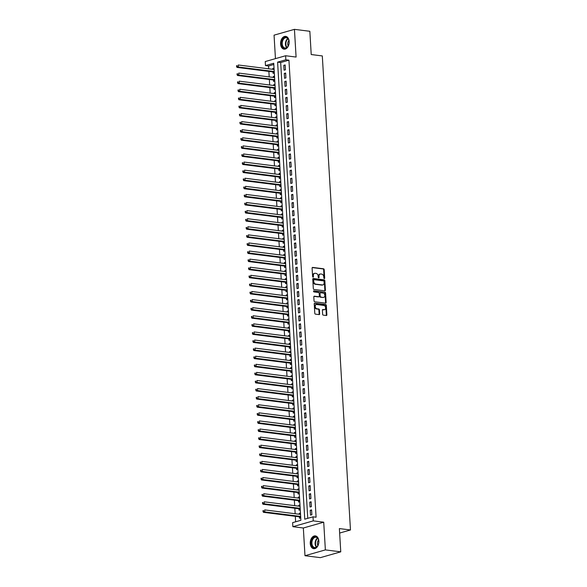 <?xml version="1.0" encoding="UTF-8"?>
<svg xmlns="http://www.w3.org/2000/svg" width="587" height="587" viewBox="0 0 587 587"><rect width="100%" height="100%" fill="white"/><g stroke="black" fill="none" stroke-linecap="round" stroke-linejoin="round"><path stroke-width="0.88" d="M324.303 278.59A0.572 0.411 74.1 0 0 324.692 278.084L324.193 269.653A0.814 0.587 74.1 0 0 323.54 268.78L312.658 267.415A0.814 0.587 74.1 0 0 312.101 268.127L312.607 276.565A0.572 0.411 74.1 0 0 313.451 276.675L313.385 275.582A2.597 1.878 74.1 0 1 314.603 273.322A2.597 1.878 74.1 0 1 315.168 273.285L316.077 273.395A2.597 1.878 74.1 0 1 318.161 276.183L318.227 277.277A0.572 0.411 74.1 0 0 319.071 277.38L319.005 276.286A2.597 1.878 74.1 0 1 320.231 274.034A2.597 1.878 74.1 0 1 320.788 273.99L321.698 274.107A2.597 1.878 74.1 0 1 323.782 276.888L323.848 277.981A0.572 0.411 74.1 0 0 324.303 278.59M324.105 278.502A0.572 0.411 74.1 0 0 324.141 278.245L323.642 269.807A0.814 0.587 74.1 0 0 322.989 268.934L312.247 267.584M312.864 277.093A0.572 0.411 74.1 0 0 312.9 276.829L312.834 275.736L313.385 275.582M318.484 277.798A0.572 0.411 74.1 0 0 318.521 277.541L318.455 276.448L319.005 276.286M318.851 541.067A6.457 4.27 -82.8 0 0 315.358 535.887A6.457 4.27 -82.8 0 0 310.252 543.518A6.457 4.27 -82.8 0 0 313.744 548.698A6.457 4.27 -82.8 0 0 318.851 541.067M289.171 41.545A6.457 4.27 -82.8 0 0 285.678 36.365A6.457 4.27 -82.8 0 0 280.579 43.996A6.457 4.27 -82.8 0 0 284.071 49.176A6.457 4.27 -82.8 0 0 289.171 41.545M322.615 314.258A0.814 0.587 74.1 0 0 323.261 315.124L326.313 315.512A0.814 0.587 74.1 0 0 326.871 314.793L326.321 305.423A0.814 0.587 74.1 0 0 325.668 304.55L314.786 303.185A0.814 0.587 74.1 0 0 314.228 303.905L314.786 313.267A0.814 0.587 74.1 0 0 315.439 314.14L319.123 314.603A0.814 0.587 74.1 0 0 319.68 313.884L319.445 309.877A0.814 0.587 74.1 0 0 318.792 309.004L316.965 308.777A2.172 1.57 74.1 0 1 315.256 306.766A2.172 1.57 74.1 0 1 316.239 304.565A2.172 1.57 74.1 0 1 316.709 304.528L323.87 305.431A2.172 1.57 74.1 0 1 325.58 307.441A2.172 1.57 74.1 0 1 324.596 309.642A2.172 1.57 74.1 0 1 324.127 309.679L322.931 309.525A0.814 0.587 74.1 0 0 322.373 310.244L322.615 314.258M313.01 516.831L313.253 520.874L292.869 526.693L292.627 522.65L300.896 520.287L273.74 63.242L265.478 65.597L265.236 61.554L285.62 55.743L285.862 59.786L277.592 62.141L304.748 519.187L313.01 516.831L316.092 517.22L288.936 60.175L285.862 59.786M285.62 55.743L296.09 57.056L294.439 29.35L309.841 31.287L311.22 54.54L322.307 55.934L350.468 529.973L339.381 528.579L340.761 551.839L325.367 549.902L323.723 522.195L313.253 520.874M324.846 290.814A0.814 0.587 74.1 0 0 325.403 290.095L324.853 280.725A0.814 0.587 74.1 0 0 324.2 279.86L313.319 278.487A0.814 0.587 74.1 0 0 312.761 279.207L313.319 288.577A0.814 0.587 74.1 0 0 313.972 289.45L324.846 290.814M325.587 293.074L326.137 302.444A0.814 0.587 74.1 0 1 325.58 303.163L314.705 301.791A0.814 0.587 74.1 0 1 314.052 300.926L313.81 296.912A0.814 0.587 74.1 0 1 314.368 296.193L318.785 296.751A0.814 0.587 74.1 0 0 319.343 296.031L319.181 293.375A0.814 0.587 74.1 0 0 318.528 292.502L313.935 291.922A0.572 0.411 74.1 0 1 313.869 290.814L324.934 292.201A0.814 0.587 74.1 0 1 325.587 293.074L325.029 293.229L325.587 302.599L326.137 302.444M340.761 551.839L320.377 557.65L304.983 555.713L325.367 549.902M294.439 29.35L274.056 35.161L275.45 58.641M299.245 514.249L299.201 513.405L300.493 513.566M299.399 516.839L299.487 518.255L300.749 517.895M298.768 506.155L298.717 505.312L300.016 505.473M298.922 508.753L299.003 510.169L300.273 509.802M298.284 498.069L298.24 497.226L299.531 497.387M298.438 500.66L298.526 502.076L299.788 501.716M297.807 489.976L297.756 489.132L299.054 489.294M297.961 492.574L298.042 493.99L299.311 493.623M297.323 481.89L297.279 481.047L298.57 481.208M297.477 484.48L297.565 485.897L298.827 485.537M296.846 473.797L296.795 472.953L298.093 473.115M297 476.395L297.081 477.811L298.35 477.451M296.362 465.711L296.318 464.867L297.609 465.029M296.516 468.301L296.604 469.717L297.866 469.358M295.885 457.618L295.833 456.774L297.132 456.935M296.039 460.215L296.119 461.631L297.389 461.272M295.4 449.532L295.356 448.688L296.648 448.85M295.555 452.122L295.643 453.538L296.905 453.179M294.923 441.446L294.872 440.595L296.171 440.756M295.078 444.036L295.158 445.452L296.428 445.093M294.439 433.353L294.395 432.509L295.687 432.67M294.593 435.943L294.681 437.359L295.943 436.999M293.962 425.267L293.911 424.416L295.21 424.584M294.116 427.857L294.197 429.273L295.466 428.914M293.478 417.174L293.434 416.33L294.725 416.491M293.632 419.764L293.72 421.18L294.982 420.82M293.001 409.088L292.95 408.236L294.248 408.405M293.155 411.678L293.236 413.094L294.505 412.734M292.517 400.994L292.473 400.151L293.764 400.312M292.671 403.585L292.759 405.001L294.021 404.641M292.04 392.908L291.988 392.057L293.287 392.226M292.194 395.499L292.275 396.915L293.544 396.555M291.556 384.815L291.512 383.971L292.803 384.133M291.71 387.413L291.798 388.821L293.06 388.462M291.079 376.729L291.027 375.885L292.326 376.047M291.233 379.319L291.313 380.736L292.583 380.376M290.594 368.636L290.55 367.792L291.842 367.954M290.748 371.233L290.836 372.65L292.099 372.283M290.117 360.55L290.066 359.706L291.365 359.868M290.272 363.14L290.352 364.556L291.622 364.197M289.633 352.457L289.589 351.613L290.881 351.774M289.787 355.054L289.875 356.47L291.137 356.104M289.156 344.371L289.105 343.527L290.404 343.688M289.31 346.961L289.391 348.377L290.66 348.018M288.672 336.278L288.628 335.434L289.919 335.595M288.826 338.875L288.914 340.291L290.176 339.932M288.195 328.192L288.144 327.348L289.442 327.509M288.349 330.782L288.43 332.198L289.699 331.838M287.711 320.098L287.667 319.255L288.958 319.416M287.865 322.696L287.953 324.112L289.215 323.753M287.234 312.013L287.182 311.169L288.481 311.33M287.388 314.603L287.469 316.019L288.738 315.659M286.75 303.927L286.705 303.075L287.997 303.244M286.904 306.517L286.992 307.933L288.254 307.573M286.273 295.833L286.221 294.99L287.52 295.151M286.427 298.423L286.507 299.84L287.777 299.48M285.788 287.747L285.744 286.896L287.036 287.065M285.942 290.338L286.03 291.754L287.292 291.394M285.311 279.654L285.26 278.81L286.559 278.972M285.465 282.244L285.546 283.66L286.816 283.301M284.827 271.568L284.783 270.717L286.074 270.886M284.981 274.158L285.069 275.574L286.331 275.215M284.35 263.475L284.299 262.631L285.598 262.793M284.504 266.072L284.585 267.481L285.854 267.122M283.866 255.389L283.822 254.545L285.113 254.707M284.02 257.979L284.108 259.395L285.37 259.036M283.389 247.296L283.338 246.452L284.636 246.613M283.543 249.893L283.624 251.309L284.893 250.942M282.905 239.21L282.861 238.366L284.152 238.527M283.059 241.8L283.147 243.216L284.409 242.857M282.428 231.117L282.376 230.273L283.675 230.434M282.582 233.714L282.663 235.13L283.932 234.763M281.943 223.031L281.899 222.187L283.191 222.348M282.098 225.621L282.186 227.037L283.448 226.677M281.466 214.937L281.415 214.094L282.714 214.255M281.621 217.535L281.701 218.951L282.971 218.591M280.982 206.851L280.938 206.008L282.23 206.169M281.136 209.442L281.224 210.858L282.486 210.498M280.505 198.758L280.454 197.914L281.753 198.076M280.659 201.356L280.74 202.772L282.009 202.412M280.021 190.672L279.977 189.828L281.268 189.99M280.175 193.262L280.263 194.679L281.525 194.319M279.544 182.586L279.493 181.735L280.791 181.897M279.698 185.176L279.779 186.593L281.048 186.233M279.06 174.493L279.016 173.649L280.307 173.811M279.214 177.083L279.302 178.499L280.564 178.14M278.583 166.407L278.531 165.556L279.83 165.725M278.737 168.997L278.818 170.413L280.087 170.054M278.099 158.314L278.055 157.47L279.346 157.632M278.253 160.904L278.341 162.32L279.603 161.961M277.622 150.228L277.57 149.377L278.869 149.546M277.776 152.818L277.856 154.234L279.126 153.875M277.137 142.135L277.093 141.291L278.385 141.452M277.291 144.732L277.38 146.141L278.642 145.781M276.66 134.049L276.609 133.198L277.908 133.366M276.815 136.639L276.895 138.055L278.165 137.696M276.176 125.956L276.132 125.112L277.424 125.273M276.33 128.553L276.418 129.969L277.68 129.602M275.699 117.87L275.648 117.026L276.947 117.187M275.853 120.46L275.934 121.876L277.203 121.516M275.215 109.776L275.171 108.933L276.462 109.094M275.369 112.374L275.457 113.79L276.719 113.423M274.738 101.69L274.687 100.847L275.985 101.008M274.892 104.281L274.973 105.697L276.242 105.337M274.254 93.597L274.21 92.753L275.501 92.915M274.408 96.195L274.496 97.611L275.758 97.244M273.777 85.511L273.725 84.667L275.024 84.829M273.931 88.101L274.012 89.517L275.281 89.158M273.293 77.418L273.248 76.574L274.54 76.736M273.447 80.015L273.535 81.432L274.797 81.072M285.451 69.802L285.157 64.952L283.785 65.34L284.071 70.198L285.451 69.802M285.928 77.895L285.642 73.037L284.262 73.434L284.548 78.284L285.928 77.895M286.412 85.981L286.118 81.131L284.746 81.52L285.033 86.377L286.412 85.981M286.889 94.074L286.603 89.217L285.223 89.613L285.509 94.463L286.889 94.074M287.373 102.16L287.08 97.31L285.708 97.699L285.994 102.556L287.373 102.16M287.85 110.253L287.564 105.396L286.185 105.792L286.471 110.642L287.85 110.253M288.334 118.339L288.041 113.489L286.669 113.878L286.955 118.735L288.334 118.339M288.811 126.432L288.525 121.575L287.146 121.971L287.432 126.821L288.811 126.432M289.296 134.518L289.002 129.668L287.63 130.057L287.916 134.915L289.296 134.518M289.773 142.612L289.486 137.754L288.107 138.15L288.393 143.001L289.773 142.612M290.257 150.698L289.963 145.847L288.591 146.236L288.877 151.094L290.257 150.698M290.734 158.791L290.448 153.933L289.068 154.33L289.354 159.18L290.734 158.791M291.218 166.877L290.925 162.027L289.552 162.416L289.839 167.273L291.218 166.877M291.695 174.963L291.409 170.113L290.029 170.509L290.316 175.359L291.695 174.963M292.179 183.056L291.886 178.199L290.514 178.595L290.8 183.445L292.179 183.056M292.656 191.142L292.37 186.292L290.991 186.681L291.277 191.538L292.656 191.142M293.14 199.235L292.847 194.378L291.475 194.774L291.761 199.624L293.14 199.235M293.617 207.321L293.331 202.471L291.952 202.86L292.238 207.717L293.617 207.321M294.102 215.414L293.808 210.557L292.436 210.953L292.722 215.803L294.102 215.414M294.579 223.5L294.292 218.65L292.913 219.039L293.199 223.896L294.579 223.5M295.063 231.594L294.769 226.736L293.397 227.132L293.683 231.982L295.063 231.594M295.54 239.679L295.254 234.829L293.874 235.218L294.16 240.076L295.54 239.679M296.024 247.773L295.731 242.915L294.358 243.312L294.645 248.162L296.024 247.773M296.501 255.859L296.215 251.009L294.835 251.397L295.122 256.255L296.501 255.859M296.985 263.952L296.692 259.094L295.32 259.491L295.606 264.341L296.985 263.952M297.462 272.038L297.176 267.188L295.797 267.577L296.083 272.434L297.462 272.038M297.947 280.131L297.653 275.274L296.281 275.67L296.567 280.52L297.947 280.131M298.423 288.217L298.137 283.367L296.758 283.756L297.044 288.613L298.423 288.217M298.908 296.31L298.614 291.453L297.242 291.849L297.528 296.699L298.908 296.31M299.385 304.396L299.099 299.546L297.719 299.935L298.005 304.792L299.385 304.396M299.869 312.482L299.575 307.632L298.203 308.028L298.49 312.878L299.869 312.482M300.346 320.575L300.06 315.718L298.68 316.114L298.966 320.964L300.346 320.575M300.83 328.661L300.537 323.811L299.165 324.2L299.451 329.058L300.83 328.661M301.307 336.755L301.021 331.897L299.641 332.293L299.928 337.143L301.307 336.755M301.791 344.84L301.498 339.99L300.126 340.379L300.412 345.237L301.791 344.84M302.268 352.934L301.982 348.076L300.603 348.473L300.889 353.323L302.268 352.934M302.753 361.02L302.459 356.17L301.087 356.558L301.373 361.416L302.753 361.02M303.23 369.113L302.943 364.256L301.564 364.652L301.85 369.502L303.23 369.113M303.714 377.199L303.42 372.349L302.048 372.738L302.334 377.595L303.714 377.199M304.191 385.292L303.905 380.435L302.525 380.831L302.811 385.681L304.191 385.292M304.675 393.378L304.382 388.528L303.009 388.917L303.296 393.774L304.675 393.378M305.152 401.471L304.866 396.614L303.486 397.01L303.772 401.86L305.152 401.471M305.636 409.557L305.343 404.707L303.971 405.096L304.257 409.953L305.636 409.557M306.113 417.651L305.827 412.793L304.448 413.189L304.734 418.039L306.113 417.651M306.597 425.736L306.304 420.886L304.932 421.275L305.218 426.133L306.597 425.736M307.074 433.822L306.788 428.972L305.409 429.368L305.695 434.219L307.074 433.822M307.559 441.916L307.265 437.058L305.893 437.454L306.179 442.304L307.559 441.916M308.036 450.002L307.749 445.151L306.37 445.54L306.656 450.398L308.036 450.002M308.52 458.095L308.226 453.237L306.854 453.634L307.14 458.484L308.52 458.095M308.997 466.181L308.711 461.331L307.331 461.72L307.617 466.577L308.997 466.181M309.481 474.274L309.188 469.417L307.815 469.813L308.102 474.663L309.481 474.274M309.958 482.36L309.672 477.51L308.292 477.899L308.579 482.756L309.958 482.36M310.442 490.453L310.149 485.596L308.777 485.992L309.063 490.842L310.442 490.453M310.919 498.539L310.633 493.689L309.254 494.078L309.54 498.935L310.919 498.539M311.404 506.632L311.11 501.775L309.738 502.171L310.024 507.021L311.404 506.632M288.936 60.175L280.674 62.53L307.757 518.336M310.215 510.257L310.501 515.115L311.88 514.718L311.594 509.868L310.215 510.257L311.624 510.433M273.813 64.482L268.553 65.986L268.721 68.818M268.875 71.409L269.206 76.904M269.36 79.502L269.682 84.998M269.837 87.588L270.167 93.084M270.321 95.681L270.644 101.177M270.798 103.767L271.128 109.263M271.282 111.86L271.605 117.356M271.759 119.946L272.089 125.442M272.243 128.032L272.566 133.535M272.72 136.125L273.05 141.621M273.204 144.211L273.527 149.714M273.681 152.304L274.012 157.8M274.166 160.39L274.489 165.886M274.643 168.484L274.973 173.979M275.127 176.57L275.45 182.065M275.604 184.663L275.934 190.159M276.088 192.749L276.411 198.245M276.565 200.842L276.895 206.338M277.049 208.928L277.372 214.424M277.526 217.021L277.856 222.517M278.011 225.107L278.333 230.603M278.487 233.2L278.818 238.696M278.972 241.286L279.295 246.782M279.449 249.372L279.779 254.875M279.933 257.466L280.256 262.961M280.41 265.551L280.74 271.055M280.894 273.645L281.217 279.141M281.371 281.731L281.701 287.226M281.855 289.824L282.178 295.32M282.332 297.91L282.663 303.406M282.817 306.003L283.139 311.499M283.294 314.089L283.624 319.585M283.778 322.182L284.101 327.678M284.255 330.268L284.585 335.764M284.739 338.361L285.062 343.857M285.216 346.447L285.546 351.943M285.7 354.541L286.023 360.036M286.177 362.627L286.507 368.122M286.661 370.713L286.984 376.216M287.138 378.806L287.469 384.302M287.623 386.892L287.946 392.395M288.1 394.985L288.43 400.481M288.584 403.071L288.907 408.574M289.061 411.164L289.391 416.66M289.545 419.25L289.868 424.746M290.022 427.343L290.352 432.839M290.506 435.429L290.829 440.925M290.983 443.523L291.313 449.018M291.468 451.608L291.79 457.104M291.944 459.702L292.275 465.197M292.429 467.788L292.752 473.283M292.906 475.881L293.236 481.377M293.39 483.967L293.713 489.463M293.867 492.06L294.197 497.556M294.351 500.146L294.674 505.642M294.828 508.232L295.158 513.735M295.312 516.325L295.635 521.792M274.026 68.129L272.764 68.488L272.816 69.332M272.97 71.922L273.05 73.338L274.32 72.979M273.248 76.574L274.511 76.215M273.725 84.667L274.987 84.308M274.21 92.753L275.472 92.394M274.687 100.847L275.949 100.48M275.171 108.933L276.433 108.573M275.648 117.026L276.91 116.659M276.132 125.112L277.394 124.752M276.609 133.198L277.871 132.838M277.093 141.291L278.355 140.931M277.57 149.377L278.832 149.017M278.055 157.47L279.317 157.111M278.531 165.556L279.794 165.196M279.016 173.649L280.278 173.29M279.493 181.735L280.755 181.376M279.977 189.828L281.239 189.469M280.454 197.914L281.716 197.555M280.938 206.008L282.2 205.648M281.415 214.094L282.677 213.734M281.899 222.187L283.161 221.82M282.376 230.273L283.638 229.913M282.861 238.366L284.123 237.999M283.338 246.452L284.6 246.092M283.822 254.545L285.084 254.178M284.299 262.631L285.561 262.272M284.783 270.717L286.045 270.358M285.26 278.81L286.522 278.451M285.744 286.896L287.006 286.537M286.221 294.99L287.483 294.63M286.705 303.075L287.968 302.716M287.182 311.169L288.444 310.809M287.667 319.255L288.929 318.895M288.144 327.348L289.406 326.988M288.628 335.434L289.89 335.074M289.105 343.527L290.367 343.168M289.589 351.613L290.851 351.253M290.066 359.706L291.328 359.339M290.55 367.792L291.812 367.433M291.027 375.885L292.289 375.519M291.512 383.971L292.774 383.612M291.988 392.057L293.251 391.698M292.473 400.151L293.735 399.791M292.95 408.236L294.212 407.877M293.434 416.33L294.696 415.97M293.911 424.416L295.173 424.056M294.395 432.509L295.657 432.149M294.872 440.595L296.134 440.235M295.356 448.688L296.618 448.329M295.833 456.774L297.095 456.415M296.318 464.867L297.58 464.508M296.795 472.953L298.057 472.594M297.279 481.047L298.541 480.68M297.756 489.132L299.018 488.773M298.24 497.226L299.502 496.859M298.717 505.312L299.979 504.952M299.201 513.405L300.463 513.038M339.646 533.062L350.468 529.973M323.723 522.195L303.34 528.007L304.983 555.713M303.34 528.007L292.869 526.693M268.553 65.986L265.478 65.597M280.674 62.53L277.592 62.141M272.764 68.488L274.063 68.65M283.785 65.34L285.194 65.524M284.262 73.434L285.678 73.61M284.746 81.52L286.155 81.703M285.223 89.613L286.639 89.789M285.708 97.699L287.116 97.882M286.185 105.792L287.601 105.968M286.669 113.878L288.078 114.054M287.146 121.971L288.562 122.147M287.63 130.057L289.039 130.233M288.107 138.15L289.523 138.327M288.591 146.236L290 146.412M289.068 154.33L290.484 154.506M289.552 162.416L290.961 162.592M290.029 170.509L291.438 170.685M290.514 178.595L291.922 178.771M290.991 186.681L292.399 186.864M291.475 194.774L292.884 194.95M291.952 202.86L293.361 203.043M292.436 210.953L293.845 211.129M292.913 219.039L294.322 219.222M293.397 227.132L294.806 227.308M293.874 235.218L295.283 235.394M294.358 243.312L295.767 243.488M294.835 251.397L296.244 251.574M295.32 259.491L296.728 259.667M295.797 267.577L297.205 267.753M296.281 275.67L297.69 275.846M296.758 283.756L298.167 283.932M297.242 291.849L298.651 292.025M297.719 299.935L299.128 300.111M298.203 308.028L299.612 308.204M298.68 316.114L300.089 316.29M299.165 324.2L300.573 324.384M299.641 332.293L301.05 332.469M300.126 340.379L301.535 340.563M300.603 348.473L302.012 348.649M301.087 356.558L302.496 356.742M301.564 364.652L302.973 364.828M302.048 372.738L303.457 372.914M302.525 380.831L303.934 381.007M303.009 388.917L304.418 389.093M303.486 397.01L304.895 397.186M303.971 405.096L305.379 405.272M304.448 413.189L305.856 413.365M304.932 421.275L306.341 421.451M305.409 429.368L306.818 429.545M305.893 437.454L307.302 437.631M306.37 445.54L307.779 445.724M306.854 453.634L308.263 453.81M307.331 461.72L308.74 461.903M307.815 469.813L309.224 469.989M308.292 477.899L309.701 478.082M308.777 485.992L310.185 486.168M309.254 494.078L310.662 494.254M309.738 502.171L311.147 502.347M320.231 274.034L319.68 274.188A2.597 1.878 74.1 0 0 318.455 276.448M314.603 273.322L314.052 273.483A2.597 1.878 74.1 0 0 312.834 275.736M324.706 290.8A0.814 0.587 74.1 0 0 324.853 290.257L324.303 280.887A0.814 0.587 74.1 0 0 323.65 280.014L312.908 278.664M324.053 281.496A0.572 0.411 74.1 0 0 323.598 280.887L314.052 279.683A0.572 0.411 74.1 0 0 313.656 280.19L313.729 281.342A2.597 1.878 74.1 0 0 315.813 284.123L322.344 284.944A2.597 1.878 74.1 0 0 322.901 284.9A2.597 1.878 74.1 0 0 324.127 282.648L324.053 281.496M313.818 279.75L313.495 279.845A0.572 0.411 74.1 0 0 313.106 280.344L313.656 280.19M322.901 284.9L322.351 285.062A2.597 1.878 74.1 0 1 321.793 285.099L315.263 284.277A2.597 1.878 74.1 0 1 313.179 281.496L313.106 280.344M325.44 303.141A0.814 0.587 74.1 0 0 325.587 302.599M313.957 296.369L318.235 296.905A0.814 0.587 74.1 0 0 318.565 296.817M313.539 290.998L324.934 292.201M323.364 297.323A2.172 1.57 74.1 0 0 323.833 297.293A2.172 1.57 74.1 0 0 324.816 295.085A2.172 1.57 74.1 0 0 323.107 293.082L320.583 292.759A0.814 0.587 74.1 0 0 320.025 293.478L320.186 296.142A0.814 0.587 74.1 0 0 320.84 297.007L322.813 297.484A2.172 1.57 74.1 0 0 323.283 297.448L323.833 297.293M320.032 292.92A0.814 0.587 74.1 0 0 319.475 293.639L320.025 293.478M322.813 297.484L320.289 297.169A0.814 0.587 74.1 0 1 319.636 296.296L319.475 293.639M325.029 293.229A0.814 0.587 74.1 0 0 324.384 292.363M324.596 309.642L324.046 309.804A2.172 1.57 74.1 0 1 323.576 309.833L322.52 309.701M316.239 304.565L315.689 304.719A2.172 1.57 74.1 0 0 314.705 306.928A2.172 1.57 74.1 0 0 316.408 308.931L316.965 308.777M318.983 314.588A0.814 0.587 74.1 0 0 319.13 314.045L318.888 310.031A0.814 0.587 74.1 0 0 318.242 309.166L316.408 308.931M326.174 315.49A0.814 0.587 74.1 0 0 326.321 314.948L325.763 305.578A0.814 0.587 74.1 0 0 325.117 304.712L314.375 303.362M274.107 69.493L238.263 64.988L238.381 67.006L237.001 67.402L273.461 71.988A0.829 0.594 -105.9 0 1 273.696 72.076L274.283 72.45M237.133 66.419L237.082 65.612L236.532 65.766L236.583 66.58L238.381 67.006L274.232 71.519M236.532 65.766L237.082 65.612M237.001 67.402L236.583 66.58M281.65 43.893A5.584 3.698 97.2 0 1 284.644 37.524A5.584 3.698 97.2 0 1 288.929 40.628A5.584 3.698 97.2 0 1 289.083 41.772A5.584 3.698 97.2 0 1 288.276 45.852A5.584 3.698 97.2 0 1 284.277 48.295A5.584 3.698 97.2 0 1 281.65 43.893M288.951 40.738A5.173 3.419 -82.8 0 0 286.324 37.744A5.173 3.419 -82.8 0 0 282.23 43.856A5.173 3.419 -82.8 0 0 285.033 48.009A5.173 3.419 -82.8 0 0 288.32 45.757M288.899 40.518A3.683 2.436 -82.8 0 0 287.718 44.135A3.683 2.436 -82.8 0 0 288.217 45.955M286.155 36.467A6.413 4.241 -82.8 0 0 281.1 44.054A6.413 4.241 -82.8 0 0 284.556 49.198M312.9 538.154A5.584 3.698 97.2 0 1 318.609 540.15A5.584 3.698 97.2 0 1 317.949 545.367A5.584 3.698 97.2 0 1 317.185 546.548A5.584 3.698 97.2 0 1 311.983 546.005A5.584 3.698 97.2 0 1 312.9 538.154M318.631 540.253A5.173 3.419 -82.8 0 0 315.997 537.259A5.173 3.419 -82.8 0 0 313.37 538.506A5.173 3.419 -82.8 0 0 311.976 543.995A5.173 3.419 -82.8 0 0 314.705 547.524A5.173 3.419 -82.8 0 0 317.332 546.277A5.173 3.419 -82.8 0 0 318 545.279M318.572 540.033A3.683 2.436 -82.8 0 0 318.44 540.187A3.683 2.436 -82.8 0 0 317.89 545.47M315.828 535.99A6.413 4.241 -82.8 0 0 312.585 537.531A6.413 4.241 -82.8 0 0 310.853 544.332A6.413 4.241 -82.8 0 0 314.228 548.713M274.591 77.587L238.74 73.074L238.865 75.099L237.486 75.488L273.946 80.074A0.829 0.594 -105.9 0 1 274.173 80.162L274.767 80.536M237.61 74.512L237.566 73.698L237.016 73.859L237.06 74.666L238.865 75.099L274.709 79.605M237.016 73.859L237.566 73.698M237.486 75.488L237.06 74.666M275.068 85.673L239.225 81.167L239.342 83.185L237.962 83.581L274.423 88.167A0.829 0.594 -105.9 0 1 274.657 88.255L275.244 88.63M238.095 82.598L238.043 81.791L237.493 81.945L237.544 82.752L239.342 83.185L275.193 87.698M237.493 81.945L238.043 81.791M237.962 83.581L237.544 82.752M275.552 93.766L239.701 89.253L239.826 91.279L238.447 91.667L274.907 96.253A0.829 0.594 -105.9 0 1 275.134 96.341L275.729 96.716M238.571 90.691L238.527 89.877L237.977 90.038L238.021 90.846L239.826 91.279L275.67 95.784M237.977 90.038L238.527 89.877M238.447 91.667L238.021 90.846M276.029 101.852L240.186 97.347L240.303 99.364L238.924 99.761L275.384 104.347A0.829 0.594 -105.9 0 1 275.619 104.435L276.206 104.809M239.056 98.777L239.004 97.97L238.454 98.124L238.505 98.932L240.303 99.364L276.154 103.877M238.454 98.124L239.004 97.97M238.924 99.761L238.505 98.932M276.514 109.938L240.663 105.433L240.787 107.458L239.408 107.847L275.868 112.433A0.829 0.594 -105.9 0 1 276.095 112.521L276.69 112.895M239.533 106.863L239.489 106.056L238.938 106.218L238.982 107.025L240.787 107.458L276.631 111.963M238.938 106.218L239.489 106.056M239.408 107.847L238.982 107.025M276.991 118.031L241.147 113.526L241.264 115.544L239.885 115.94L276.345 120.526A0.829 0.594 -105.9 0 1 276.58 120.606L277.167 120.988M240.017 114.957L239.966 114.149L239.415 114.304L239.467 115.111L241.264 115.544L277.115 120.056M239.415 114.304L239.966 114.149M239.885 115.94L239.467 115.111M277.475 126.117L241.624 121.612L241.749 123.637L240.369 124.026L276.829 128.612A0.829 0.594 -105.9 0 1 277.057 128.7L277.651 129.074M240.494 123.043L240.45 122.235L239.9 122.397L239.944 123.204L241.749 123.637L277.592 128.142M239.9 122.397L240.45 122.235M240.369 124.026L239.944 123.204M277.952 134.21L242.108 129.705L242.226 131.723L240.846 132.119L277.306 136.698A0.829 0.594 -105.9 0 1 277.541 136.786L278.128 137.16M240.978 131.136L240.927 130.329L240.377 130.483L240.428 131.29L242.226 131.723L278.077 136.235M240.377 130.483L240.927 130.329M240.846 132.119L240.428 131.29M278.436 142.296L242.585 137.791L242.71 139.816L241.33 140.205L277.79 144.791A0.829 0.594 -105.9 0 1 278.018 144.879L278.612 145.253M241.455 139.222L241.411 138.415L240.861 138.576L240.905 139.383L242.71 139.816L278.554 144.321M240.861 138.576L241.411 138.415M241.33 140.205L240.905 139.383M278.913 150.389L243.069 145.884L243.187 147.902L241.807 148.298L278.267 152.877A0.829 0.594 -105.9 0 1 278.502 152.965L279.089 153.339M241.939 147.315L241.888 146.508L241.338 146.662L241.389 147.469L243.187 147.902L279.038 152.407M241.338 146.662L241.888 146.508M241.807 148.298L241.389 147.469M279.397 158.475L243.546 153.97L243.671 155.995L242.292 156.384L278.752 160.97A0.829 0.594 -105.9 0 1 278.979 161.058L279.573 161.432M242.416 155.401L242.372 154.594L241.822 154.748L241.866 155.562L243.671 155.995L279.515 160.5M241.822 154.748L242.372 154.594M242.292 156.384L241.866 155.562M279.874 166.569L244.031 162.056L244.148 164.081L242.769 164.477L279.229 169.056A0.829 0.594 -105.9 0 1 279.463 169.144L280.05 169.518M242.901 163.494L242.849 162.68L242.299 162.841L242.35 163.648L244.148 164.081L279.999 168.586M242.299 162.841L242.849 162.68M242.769 164.477L242.35 163.648M280.359 174.655L244.508 170.149L244.632 172.174L243.253 172.563L279.713 177.149A0.829 0.594 -105.9 0 1 279.94 177.237L280.535 177.612M243.378 171.58L243.334 170.773L242.783 170.927L242.827 171.742L244.632 172.174L280.476 176.68M242.783 170.927L243.334 170.773M243.253 172.563L242.827 171.742M280.835 182.748L244.992 178.235L245.109 180.26L243.73 180.657L280.19 185.235A0.829 0.594 -105.9 0 1 280.425 185.323L281.012 185.697M243.862 179.673L243.81 178.859L243.26 179.02L243.312 179.827L245.109 180.26L280.96 184.766M243.26 179.02L243.81 178.859M243.73 180.657L243.312 179.827M281.32 190.834L245.469 186.328L245.593 188.346L244.214 188.743L280.674 193.328A0.829 0.594 -105.9 0 1 280.902 193.417L281.496 193.791M244.339 187.759L244.295 186.952L243.744 187.106L243.788 187.921L245.593 188.346L281.437 192.859M243.744 187.106L244.295 186.952M244.214 188.743L243.788 187.921M281.797 198.927L245.953 194.414L246.07 196.44L244.691 196.828L281.151 201.414A0.829 0.594 -105.9 0 1 281.386 201.502L281.973 201.877M244.823 195.853L244.772 195.038L244.221 195.2L244.273 196.007L246.07 196.44L281.921 200.945M244.221 195.2L244.772 195.038M244.691 196.828L244.273 196.007M282.281 207.013L246.43 202.508L246.555 204.525L245.175 204.922L281.635 209.508A0.829 0.594 -105.9 0 1 281.863 209.596L282.457 209.97M245.3 203.938L245.256 203.131L244.706 203.285L244.75 204.093L246.555 204.525L282.398 209.038M244.706 203.285L245.256 203.131M245.175 204.922L244.75 204.093M282.758 215.106L246.914 210.594L247.032 212.619L245.652 213.008L282.112 217.594A0.829 0.594 -105.9 0 1 282.347 217.682L282.934 218.056M245.784 212.032L245.733 211.217L245.183 211.379L245.234 212.186L247.032 212.619L282.883 217.124M245.183 211.379L245.733 211.217M245.652 213.008L245.234 212.186M283.242 223.192L247.391 218.687L247.516 220.705L246.136 221.101L282.596 225.687A0.829 0.594 -105.9 0 1 282.824 225.775L283.418 226.149M246.261 220.118L246.217 219.311L245.667 219.465L245.711 220.272L247.516 220.705L283.36 225.217M245.667 219.465L246.217 219.311M246.136 221.101L245.711 220.272M283.719 231.285L247.875 226.773L247.993 228.798L246.613 229.187L283.073 233.773A0.829 0.594 -105.9 0 1 283.308 233.861L283.895 234.235M246.745 228.204L246.694 227.396L246.144 227.558L246.195 228.365L247.993 228.798L283.844 233.303M246.144 227.558L246.694 227.396M246.613 229.187L246.195 228.365M284.203 239.371L248.352 234.866L248.477 236.884L247.098 237.28L283.558 241.866A0.829 0.594 -105.9 0 1 283.785 241.947L284.379 242.328M247.222 236.297L247.178 235.49L246.628 235.644L246.672 236.451L248.477 236.884L284.321 241.396M246.628 235.644L247.178 235.49M247.098 237.28L246.672 236.451M284.68 247.457L248.837 242.952L248.954 244.977L247.575 245.366L284.035 249.952A0.829 0.594 -105.9 0 1 284.269 250.04L284.856 250.414M247.707 244.383L247.655 243.576L247.105 243.737L247.156 244.544L248.954 244.977L284.805 249.482M247.105 243.737L247.655 243.576M247.575 245.366L247.156 244.544M285.165 255.55L249.314 251.045L249.438 253.063L248.059 253.459L284.519 258.045A0.829 0.594 -105.9 0 1 284.746 258.126L285.341 258.5M248.184 252.476L248.14 251.669L247.589 251.823L247.633 252.63L249.438 253.063L285.282 257.576M247.589 251.823L248.14 251.669M248.059 253.459L247.633 252.63M285.642 263.636L249.798 259.131L249.915 261.156L248.536 261.545L284.996 266.131A0.829 0.594 -105.9 0 1 285.231 266.219L285.818 266.593M248.668 260.562L248.617 259.755L248.066 259.916L248.118 260.723L249.915 261.156L285.766 265.662M248.066 259.916L248.617 259.755M248.536 261.545L248.118 260.723M286.126 271.73L250.275 267.224L250.4 269.242L249.02 269.638L285.48 274.217A0.829 0.594 -105.9 0 1 285.708 274.305L286.302 274.679M249.145 268.655L249.101 267.848L248.55 268.002L248.595 268.809L250.4 269.242L286.243 273.747M248.55 268.002L249.101 267.848M249.02 269.638L248.595 268.809M286.603 279.816L250.759 275.31L250.876 277.335L249.497 277.724L285.957 282.31A0.829 0.594 -105.9 0 1 286.192 282.398L286.779 282.773M249.629 276.741L249.578 275.934L249.027 276.088L249.079 276.903L250.876 277.335L286.727 281.841M249.027 276.088L249.578 275.934M249.497 277.724L249.079 276.903M287.087 287.909L251.236 283.396L251.361 285.421L249.981 285.818L286.441 290.396A0.829 0.594 -105.9 0 1 286.669 290.484L287.263 290.858M250.106 284.834L250.062 284.027L249.512 284.181L249.556 284.988L251.361 285.421L287.204 289.927M249.512 284.181L250.062 284.027M249.981 285.818L249.556 284.988M287.564 295.995L251.72 291.49L251.838 293.515L250.458 293.904L286.918 298.49A0.829 0.594 -105.9 0 1 287.153 298.578L287.74 298.952M250.59 292.92L250.539 292.113L249.989 292.267L250.04 293.082L251.838 293.515L287.689 298.02M249.989 292.267L250.539 292.113M250.458 293.904L250.04 293.082M288.048 304.088L252.197 299.575L252.322 301.601L250.942 301.997L287.403 306.575A0.829 0.594 -105.9 0 1 287.63 306.663L288.224 307.038M251.067 301.014L251.023 300.199L250.473 300.361L250.517 301.168L252.322 301.601L288.166 306.106M250.473 300.361L251.023 300.199M250.942 301.997L250.517 301.168M288.525 312.174L252.681 307.669L252.799 309.694L251.419 310.083L287.879 314.669A0.829 0.594 -105.9 0 1 288.114 314.757L288.701 315.131M251.552 309.1L251.5 308.292L250.95 308.446L251.001 309.261L252.799 309.694L288.65 314.199M250.95 308.446L251.5 308.292M251.419 310.083L251.001 309.261M289.009 320.267L253.158 315.755L253.283 317.78L251.904 318.176L288.364 322.755A0.829 0.594 -105.9 0 1 288.591 322.843L289.186 323.217M252.028 317.193L251.984 316.378L251.434 316.54L251.478 317.347L253.283 317.78L289.127 322.285M251.434 316.54L251.984 316.378M251.904 318.176L251.478 317.347M289.486 328.353L253.643 323.848L253.76 325.866L252.381 326.262L288.841 330.848A0.829 0.594 -105.9 0 1 289.075 330.936L289.662 331.31M252.513 325.279L252.461 324.472L251.911 324.626L251.962 325.44L253.76 325.866L289.611 330.378M251.911 324.626L252.461 324.472M252.381 326.262L251.962 325.44M289.971 336.446L254.12 331.934L254.244 333.959L252.865 334.348L289.325 338.934A0.829 0.594 -105.9 0 1 289.552 339.022L290.147 339.396M252.99 333.372L252.946 332.558L252.395 332.719L252.439 333.526L254.244 333.959L290.088 338.464M252.395 332.719L252.946 332.558M252.865 334.348L252.439 333.526M290.448 344.532L254.604 340.027L254.721 342.045L253.342 342.441L289.802 347.027A0.829 0.594 -105.9 0 1 290.037 347.115L290.624 347.489M253.474 341.458L253.423 340.651L252.872 340.805L252.924 341.612L254.721 342.045L290.572 346.557M252.872 340.805L253.423 340.651M253.342 342.441L252.924 341.612M290.932 352.626L255.081 348.113L255.206 350.138L253.826 350.527L290.286 355.113A0.829 0.594 -105.9 0 1 290.514 355.201L291.108 355.575M253.951 349.551L253.907 348.737L253.357 348.898L253.401 349.705L255.206 350.138L291.049 354.643M253.357 348.898L253.907 348.737M253.826 350.527L253.401 349.705M291.409 360.712L255.565 356.206L255.683 358.224L254.303 358.62L290.763 363.206A0.829 0.594 -105.9 0 1 290.998 363.294L291.585 363.669M254.435 357.637L254.384 356.83L253.833 356.984L253.885 357.791L255.683 358.224L291.534 362.737M253.833 356.984L254.384 356.83M254.303 358.62L253.885 357.791M291.893 368.797L256.042 364.292L256.167 366.317L254.787 366.706L291.247 371.292A0.829 0.594 -105.9 0 1 291.475 371.38L292.069 371.754M254.912 365.723L254.868 364.916L254.318 365.077L254.362 365.884L256.167 366.317L292.01 370.823M254.318 365.077L254.868 364.916M254.787 366.706L254.362 365.884M292.37 376.891L256.526 372.385L256.644 374.403L255.264 374.8L291.724 379.385A0.829 0.594 -105.9 0 1 291.959 379.466L292.546 379.848M255.396 373.816L255.345 373.009L254.795 373.163L254.846 373.97L256.644 374.403L292.495 378.916M254.795 373.163L255.345 373.009M255.264 374.8L254.846 373.97M292.854 384.977L257.003 380.471L257.128 382.497L255.749 382.885L292.209 387.471A0.829 0.594 -105.9 0 1 292.436 387.559L293.03 387.934M255.873 381.902L255.829 381.095L255.279 381.257L255.323 382.064L257.128 382.497L292.972 387.002M255.279 381.257L255.829 381.095M255.749 382.885L255.323 382.064M293.331 393.07L257.488 388.565L257.605 390.582L256.226 390.979L292.686 395.557A0.829 0.594 -105.9 0 1 292.92 395.645L293.507 396.02M256.358 389.995L256.306 389.188L255.756 389.342L255.807 390.15L257.605 390.582L293.456 395.095M255.756 389.342L256.306 389.188M256.226 390.979L255.807 390.15M293.816 401.156L257.964 396.651L258.089 398.676L256.71 399.065L293.17 403.651A0.829 0.594 -105.9 0 1 293.397 403.739L293.992 404.113M256.835 398.081L256.79 397.274L256.24 397.428L256.284 398.243L258.089 398.676L293.933 403.181M256.24 397.428L256.79 397.274M256.71 399.065L256.284 398.243M294.292 409.249L258.449 404.744L258.566 406.762L257.187 407.158L293.647 411.736A0.829 0.594 -105.9 0 1 293.882 411.825L294.469 412.199M257.319 406.175L257.267 405.368L256.717 405.522L256.768 406.329L258.566 406.762L294.417 411.267M256.717 405.522L257.267 405.368M257.187 407.158L256.768 406.329M294.777 417.335L258.926 412.83L259.05 414.855L257.671 415.244L294.124 419.83A0.829 0.594 -105.9 0 1 294.358 419.918L294.953 420.292M257.796 414.261L257.752 413.453L257.201 413.608L257.245 414.422L259.05 414.855L294.894 419.36M257.201 413.608L257.752 413.453M257.671 415.244L257.245 414.422M295.254 425.428L259.41 420.916L259.527 422.941L258.148 423.337L294.608 427.916A0.829 0.594 -105.9 0 1 294.843 428.004L295.43 428.378M258.28 422.354L258.229 421.539L257.678 421.701L257.73 422.508L259.527 422.941L295.378 427.446M257.678 421.701L258.229 421.539M258.148 423.337L257.73 422.508M295.738 433.514L259.887 429.009L260.012 431.034L258.632 431.423L295.085 436.009A0.829 0.594 -105.9 0 1 295.32 436.097L295.914 436.471M258.757 430.44L258.713 429.633L258.163 429.787L258.207 430.601L260.012 431.034L295.855 435.539M258.163 429.787L258.713 429.633M258.632 431.423L258.207 430.601M296.215 441.607L260.371 437.095L260.489 439.12L259.109 439.516L295.569 444.095A0.829 0.594 -105.9 0 1 295.804 444.183L296.391 444.557M259.241 438.533L259.19 437.719L258.64 437.88L258.691 438.687L260.489 439.12L296.34 443.625M258.64 437.88L259.19 437.719M259.109 439.516L258.691 438.687M296.699 449.693L260.848 445.188L260.973 447.206L259.593 447.602L296.046 452.188A0.829 0.594 -105.9 0 1 296.281 452.276L296.875 452.65M259.718 446.619L259.674 445.812L259.124 445.966L259.168 446.78L260.973 447.206L296.817 451.719M259.124 445.966L259.674 445.812M259.593 447.602L259.168 446.78M297.176 457.787L261.332 453.274L261.45 455.299L260.07 455.688L296.53 460.274A0.829 0.594 -105.9 0 1 296.765 460.362L297.352 460.736M260.202 454.712L260.151 453.898L259.601 454.059L259.652 454.866L261.45 455.299L297.301 459.804M259.601 454.059L260.151 453.898M260.07 455.688L259.652 454.866M297.66 465.873L261.809 461.367L261.934 463.385L260.555 463.781L297.007 468.367A0.829 0.594 -105.9 0 1 297.242 468.455L297.836 468.83M260.679 462.798L260.635 461.991L260.085 462.145L260.129 462.952L261.934 463.385L297.778 467.898M260.085 462.145L260.635 461.991M260.555 463.781L260.129 462.952M298.137 473.966L262.294 469.453L262.411 471.478L261.032 471.867L297.492 476.453A0.829 0.594 -105.9 0 1 297.726 476.541L298.313 476.915M261.164 470.891L261.112 470.077L260.562 470.238L260.613 471.045L262.411 471.478L298.262 475.984M260.562 470.238L261.112 470.077M261.032 471.867L260.613 471.045M298.622 482.052L262.771 477.547L262.895 479.564L261.516 479.961L297.969 484.546A0.829 0.594 -105.9 0 1 298.203 484.635L298.798 485.009M261.641 478.977L261.597 478.17L261.046 478.324L261.09 479.131L262.895 479.564L298.739 484.077M261.046 478.324L261.597 478.17M261.516 479.961L261.09 479.131M299.099 490.145L263.255 485.632L263.372 487.658L261.993 488.046L298.453 492.632A0.829 0.594 -105.9 0 1 298.688 492.72L299.275 493.095M262.125 487.063L262.073 486.256L261.523 486.418L261.575 487.225L263.372 487.658L299.223 492.163M261.523 486.418L262.073 486.256M261.993 488.046L261.575 487.225M299.583 498.231L263.732 493.726L263.857 495.744L262.477 496.14L298.93 500.726A0.829 0.594 -105.9 0 1 299.165 500.806L299.759 501.188M262.602 495.157L262.558 494.349L262.007 494.503L262.051 495.311L263.857 495.744L299.7 500.256M262.007 494.503L262.558 494.349M262.477 496.14L262.051 495.311M300.06 506.317L264.216 501.812L264.333 503.837L262.954 504.226L299.414 508.812A0.829 0.594 -105.9 0 1 299.649 508.9L300.236 509.274M263.086 503.242L263.035 502.435L262.484 502.597L262.536 503.404L264.333 503.837L300.184 508.342M262.484 502.597L263.035 502.435M262.954 504.226L262.536 503.404M300.544 514.41L264.693 509.905L264.818 511.923L263.438 512.319L299.891 516.898A0.829 0.594 -105.9 0 1 300.126 516.986L300.72 517.36M263.563 511.336L263.519 510.529L262.969 510.683L263.013 511.49L264.818 511.923L300.661 516.435M262.969 510.683L263.519 510.529M263.438 512.319L263.013 511.49M324.141 278.245L324.692 278.084M312.9 276.829L313.451 276.675M318.521 277.541L319.071 277.38M322.989 268.934L323.54 268.78M323.642 269.807L324.193 269.653M323.65 280.014L324.2 279.86M324.303 280.887L324.853 280.725M324.853 290.257L325.403 290.095M313.179 281.496L313.729 281.342M315.263 284.277L315.813 284.123M321.793 285.099L322.344 284.944M318.235 296.905L318.785 296.751M319.636 296.296L320.186 296.142M320.289 297.169L320.84 297.007M323.576 309.833L324.127 309.679M318.242 309.166L318.792 309.004M318.888 310.031L319.445 309.877M319.13 314.045L319.68 313.884M325.117 304.712L325.668 304.55M325.763 305.578L326.321 305.423M326.321 314.948L326.871 314.793M273.461 71.988L274.246 71.761M273.696 72.076L274.254 71.915M286.713 47.598A5.173 3.419 97.2 0 1 285.443 44.26A5.173 3.419 97.2 0 1 287.85 38.551M288.078 38.815A5.004 3.309 -82.8 0 0 285.862 44.267A5.004 3.309 -82.8 0 0 286.999 47.4M316.386 547.121A5.173 3.419 97.2 0 1 316.576 538.91A5.173 3.419 97.2 0 1 317.523 538.074M317.758 538.338A5.004 3.309 -82.8 0 0 316.951 539.071A5.004 3.309 -82.8 0 0 316.672 546.915M273.946 80.074L274.723 79.854M274.173 80.162L274.738 80.001M274.423 88.167L275.208 87.94M274.657 88.255L275.215 88.094M274.907 96.253L275.685 96.033M275.134 96.341L275.699 96.18M275.384 104.347L276.169 104.119M275.619 104.435L276.176 104.273M275.868 112.433L276.646 112.212M276.095 112.521L276.66 112.359M276.345 120.526L277.13 120.298M276.58 120.606L277.137 120.452M276.829 128.612L277.607 128.392M277.057 128.7L277.622 128.538M277.306 136.698L278.091 136.477M277.541 136.786L278.099 136.632M277.79 144.791L278.568 144.563M278.018 144.879L278.583 144.718M278.267 152.877L279.052 152.657M278.502 152.965L279.06 152.811M278.752 160.97L279.529 160.743M278.979 161.058L279.544 160.897M279.229 169.056L280.014 168.836M279.463 169.144L280.021 168.99M279.713 177.149L280.491 176.922M279.94 177.237L280.505 177.076M280.19 185.235L280.975 185.015M280.425 185.323L280.982 185.162M280.674 193.328L281.452 193.101M280.902 193.417L281.466 193.255M281.151 201.414L281.936 201.194M281.386 201.502L281.943 201.341M281.635 209.508L282.413 209.28M281.863 209.596L282.428 209.434M282.112 217.594L282.897 217.373M282.347 217.682L282.905 217.52M282.596 225.687L283.374 225.459M282.824 225.775L283.389 225.613M283.073 233.773L283.859 233.553M283.308 233.861L283.866 233.699M283.558 241.866L284.335 241.639M283.785 241.947L284.35 241.793M284.035 249.952L284.82 249.732M284.269 250.04L284.827 249.879M284.519 258.045L285.297 257.818M284.746 258.126L285.311 257.972M284.996 266.131L285.781 265.911M285.231 266.219L285.788 266.058M285.48 274.217L286.258 273.997M285.708 274.305L286.273 274.151M285.957 282.31L286.742 282.083M286.192 282.398L286.75 282.237M286.441 290.396L287.219 290.176M286.669 290.484L287.234 290.33M286.918 298.49L287.703 298.262M287.153 298.578L287.711 298.416M287.403 306.575L288.18 306.355M287.63 306.663L288.195 306.502M287.879 314.669L288.665 314.441M288.114 314.757L288.672 314.595M288.364 322.755L289.142 322.534M288.591 322.843L289.156 322.681M288.841 330.848L289.626 330.62M289.075 330.936L289.633 330.774M289.325 338.934L290.103 338.714M289.552 339.022L290.117 338.86M289.802 347.027L290.587 346.8M290.037 347.115L290.594 346.954M290.286 355.113L291.064 354.893M290.514 355.201L291.079 355.04M290.763 363.206L291.548 362.979M290.998 363.294L291.556 363.133M291.247 371.292L292.025 371.072M291.475 371.38L292.04 371.219M291.724 379.385L292.509 379.158M291.959 379.466L292.517 379.312M292.209 387.471L292.986 387.251M292.436 387.559L293.001 387.398M292.686 395.557L293.471 395.337M292.92 395.645L293.478 395.491M293.17 403.651L293.948 403.423M293.397 403.739L293.955 403.577M293.647 411.736L294.432 411.516M293.882 411.825L294.439 411.67M294.124 419.83L294.909 419.602M294.358 419.918L294.916 419.756M294.608 427.916L295.393 427.696M294.843 428.004L295.4 427.85M295.085 436.009L295.87 435.781M295.32 436.097L295.877 435.936M295.569 444.095L296.354 443.875M295.804 444.183L296.362 444.021M296.046 452.188L296.831 451.961M296.281 452.276L296.839 452.115M296.53 460.274L297.315 460.054M296.765 460.362L297.323 460.201M297.007 468.367L297.792 468.14M297.242 468.455L297.8 468.294M297.492 476.453L298.277 476.233M297.726 476.541L298.284 476.38M297.969 484.546L298.754 484.319M298.203 484.635L298.761 484.473M298.453 492.632L299.238 492.412M298.688 492.72L299.245 492.559M298.93 500.726L299.715 500.498M299.165 500.806L299.722 500.652M299.414 508.812L300.199 508.591M299.649 508.9L300.206 508.738M299.891 516.898L300.676 516.677M300.126 516.986L300.683 516.831M313.377 279.852L313.928 279.691M318.411 296.897L318.961 296.736M319.856 292.928L320.407 292.774"/></g></svg>
